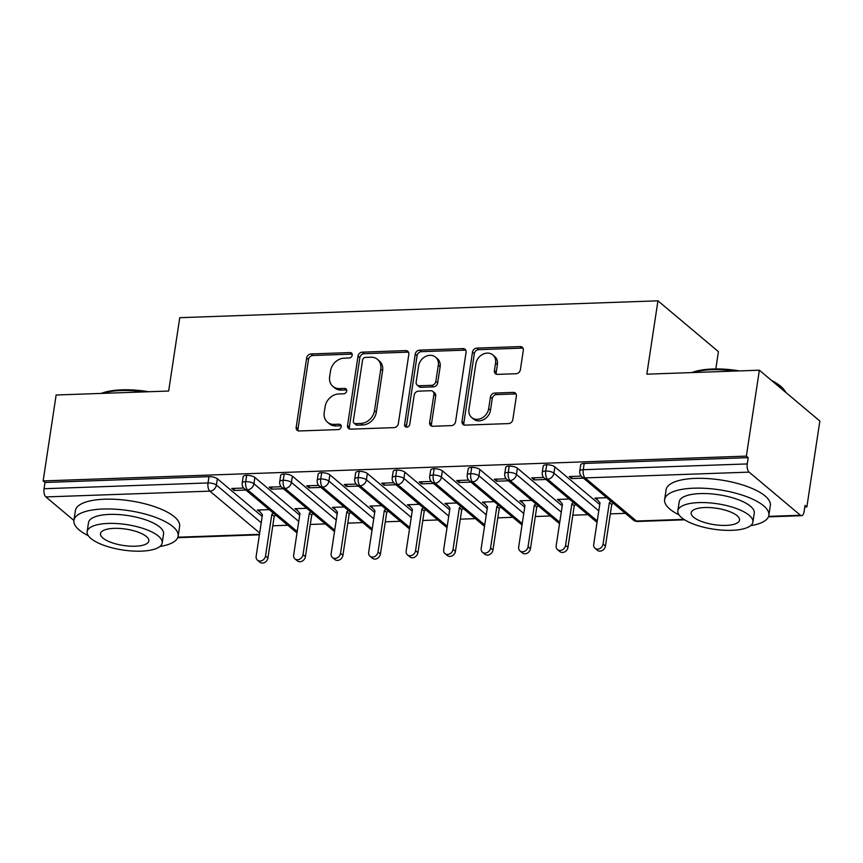 <?xml version="1.0" encoding="UTF-8"?>
<svg xmlns="http://www.w3.org/2000/svg" width="863" height="863" viewBox="0 0 863 863"><rect width="100%" height="100%" fill="white"/><g stroke="black" fill="none" stroke-linecap="round" stroke-linejoin="round"><path stroke-width="1.29" d="M352.212 355.189A2.902 2.384 -50 0 0 350.044 352.579L310.928 353.959A4.142 3.409 -50 0 0 306.667 357.94L296.182 427.25A4.142 3.409 -50 0 0 297.196 430.292A4.142 3.409 -50 0 0 299.278 430.971L338.393 429.591A2.902 2.384 -50 0 0 339.213 424.208L334.143 424.38A13.247 10.906 -50 0 1 327.487 422.201A13.247 10.906 -50 0 1 324.229 412.471L325.103 406.7A13.247 10.906 -50 0 1 338.749 393.96L343.808 393.787A2.902 2.384 -50 0 0 344.628 388.393L339.569 388.577A13.247 10.906 -50 0 1 332.902 386.387A13.247 10.906 -50 0 1 329.644 376.667L330.518 370.885A13.247 10.906 -50 0 1 344.164 358.156L349.224 357.972A2.902 2.384 -50 0 0 352.212 355.189M352.158 354.132A2.902 2.384 -50 0 0 351.877 354.121L312.762 355.502A4.142 3.409 -50 0 0 308.501 359.483L298.015 428.792A4.142 3.409 -50 0 0 298.285 430.864M341.327 425.75A2.902 2.384 -50 0 0 341.047 425.739L335.977 425.923L334.143 424.38M346.743 389.936A2.902 2.384 -50 0 0 346.462 389.936L341.392 390.108L339.569 388.577M516.106 373.733A4.142 3.409 -50 0 0 520.367 369.752L523.312 350.302A4.142 3.409 -50 0 0 522.288 347.26A4.142 3.409 -50 0 0 520.216 346.581L476.775 348.113A4.142 3.409 -50 0 0 472.503 352.093L462.029 421.403A4.142 3.409 -50 0 0 463.043 424.445A4.142 3.409 -50 0 0 465.125 425.125L508.566 423.593A4.142 3.409 -50 0 0 512.827 419.612L516.376 396.128A4.142 3.409 -50 0 0 515.362 393.086A4.142 3.409 -50 0 0 513.28 392.406L494.693 393.053A4.142 3.409 -50 0 0 490.432 397.034L488.663 408.684A11.068 9.115 -50 0 1 481.856 418.08A11.068 9.115 -50 0 1 471.694 417.509A11.068 9.115 -50 0 1 468.976 409.386L475.869 363.755A11.068 9.115 -50 0 1 482.687 354.359A11.068 9.115 -50 0 1 492.838 354.93A11.068 9.115 -50 0 1 495.567 363.053L494.413 370.659A4.142 3.409 -50 0 0 495.438 373.701A4.142 3.409 -50 0 0 497.52 374.38L516.106 373.733M43.15 480.918L746.366 456.117L759.354 370.205L646.84 374.175L657.94 300.82L179.752 317.681L168.652 391.036L56.138 395.006L43.15 480.918L44.984 482.46L44.035 488.728L208.026 482.946L208.975 476.667L44.984 482.46M408.825 354.337A4.142 3.409 -50 0 0 407.8 351.306A4.142 3.409 -50 0 0 405.718 350.615L362.277 352.147A4.142 3.409 -50 0 0 358.016 356.128L347.541 425.437A4.142 3.409 -50 0 0 348.555 428.48A4.142 3.409 -50 0 0 350.637 429.159L394.078 427.627A4.142 3.409 -50 0 0 398.339 423.647L408.825 354.337M419.526 350.13L462.967 348.598A4.142 3.409 -50 0 1 465.049 349.278A4.142 3.409 -50 0 1 466.063 352.32L455.588 421.629A4.142 3.409 -50 0 1 451.317 425.61L432.73 426.268A4.142 3.409 -50 0 1 430.648 425.588A4.142 3.409 -50 0 1 429.634 422.546L433.884 394.434A4.142 3.409 -50 0 0 432.859 391.403A4.142 3.409 -50 0 0 430.777 390.712L418.447 391.155A4.142 3.409 -50 0 0 414.186 395.135L409.763 424.391A2.902 2.384 -50 0 1 404.607 424.574L415.265 354.11A4.142 3.409 -50 0 1 419.526 350.13L421.36 351.673L464.801 350.141L462.967 348.598M715.815 368.933L718.426 351.64L657.94 300.82M73.916 520.465L45.89 496.926A6.321 2.88 -92 0 1 44.035 488.728M746.366 456.117L748.199 457.649L747.25 463.927A6.321 2.88 88 0 0 749.106 472.126L800.433 515.254A6.321 2.88 88 0 0 801.544 515.686A6.321 2.88 88 0 0 804.079 511.673L805.028 505.405L806.862 506.937L804.78 507.013M759.354 370.205L819.85 421.036L806.862 506.937M625.351 513.345L610.324 513.873M587.843 514.661L572.827 515.2M550.346 515.988L535.319 516.516M512.838 517.315L497.811 517.843M475.33 518.631L460.303 519.159M437.832 519.958L422.805 520.486M400.324 521.284L385.297 521.813M362.816 522.6L347.789 523.129M325.319 523.927L310.292 524.456M287.811 525.243L272.784 525.783M269.202 509.612L257.368 510.033L259.817 511.586M234.412 488.372L234.089 490.475L231.705 488.469L243.668 488.048M234.089 490.475L245.923 490.055M748.199 457.649L584.208 463.442L583.259 469.709L747.25 463.927M749.106 472.126L585.114 477.908A6.321 2.88 88 0 1 583.259 469.709A6.321 2.136 8.6 0 0 579.753 471.079L580.702 464.801A6.321 2.136 8.6 0 1 584.208 463.442M208.975 476.667A6.321 2.136 8.6 0 1 217.347 478.782L262.179 516.452M546.7 464.758L545.75 471.036A6.321 2.136 8.6 0 0 542.255 472.406L543.205 466.128A6.321 2.136 8.6 0 1 546.7 464.758A6.321 2.136 8.6 0 1 554.887 466.883L599.72 504.553M606.743 497.714L594.909 498.124L597.725 500.119M581.209 476.139L569.246 476.559L571.63 478.566L583.464 478.145M509.202 466.085L508.253 472.363A6.321 2.136 8.6 0 0 504.747 473.722L505.696 467.444A6.321 2.136 8.6 0 1 509.202 466.085A6.321 2.136 8.6 0 1 517.39 468.199L562.223 505.869M569.246 499.03L557.412 499.45L560.227 501.435M543.701 477.466L531.748 477.886L534.132 479.893L545.966 479.472M471.694 467.401L470.745 473.679A6.321 2.136 8.6 0 0 467.239 475.049L468.188 468.771A6.321 2.136 8.6 0 1 471.694 467.401A6.321 2.136 8.6 0 1 479.882 469.526L524.715 507.196M531.737 500.357L519.904 500.777L522.719 502.762M506.203 478.792L494.24 479.213L496.624 481.209L508.458 480.799M434.186 468.728L433.237 475.006A6.321 2.136 8.6 0 0 429.731 476.365L430.68 470.098A6.321 2.136 8.6 0 1 434.186 468.728A6.321 2.136 8.6 0 1 442.374 470.842L487.207 508.523M494.229 501.673L482.395 502.093L485.211 504.078M468.695 480.108L456.732 480.529L459.116 482.536L470.95 482.115M396.689 470.055L395.739 476.333A6.321 2.136 8.6 0 0 392.234 477.692L393.183 471.414A6.321 2.136 8.6 0 1 396.689 470.055A6.321 2.136 8.6 0 1 404.866 472.169L449.709 509.839M456.732 503L444.898 503.42L447.714 505.405M431.187 481.435L419.235 481.856L421.619 483.852L433.442 483.442M359.181 471.371L358.231 477.649A6.321 2.136 8.6 0 0 354.725 479.019L355.675 472.741A6.321 2.136 8.6 0 1 359.181 471.371A6.321 2.136 8.6 0 1 367.368 473.496L412.201 511.166M419.224 504.326L407.39 504.736L410.205 506.732M393.679 482.751L381.726 483.183L384.111 485.179L395.944 484.758M321.672 472.697L320.723 478.976A6.321 2.136 8.6 0 0 317.217 480.335L318.167 474.057A6.321 2.136 8.6 0 1 321.672 472.697A6.321 2.136 8.6 0 1 329.86 474.812L374.693 512.482M381.716 505.642L369.882 506.063L372.697 508.048M356.182 484.078L344.218 484.499L346.602 486.505L358.436 486.085M284.175 474.024L283.226 480.292A6.321 2.136 8.6 0 0 279.72 481.662L280.669 475.384A6.321 2.136 8.6 0 1 284.175 474.024A6.321 2.136 8.6 0 1 292.352 476.139L337.196 513.809M344.208 506.969L332.384 507.39L335.189 509.375M318.674 485.405L306.721 485.826L309.105 487.822L320.928 487.412M246.667 475.34L245.718 481.619A6.321 2.136 8.6 0 0 242.212 482.989L243.161 476.71A6.321 2.136 8.6 0 1 246.667 475.34A6.321 2.136 8.6 0 1 254.855 477.455L299.688 515.135M306.71 508.296L294.876 508.706L297.692 510.691M281.165 486.721L269.213 487.142L271.597 489.148L283.431 488.728M254.855 477.455L253.905 483.733A6.321 2.136 8.6 0 0 245.718 481.619A6.321 2.88 88 0 0 247.573 489.817L297.206 531.522M271.597 489.148L271.91 487.056M309.105 487.822L309.418 485.729M346.602 486.505L346.926 484.402M384.111 485.179L384.423 483.086M421.619 483.852L421.931 481.759M459.116 482.536L459.44 480.432M496.624 481.209L496.937 479.116M534.132 479.893L534.445 477.789M571.63 478.566L571.953 476.473M292.352 476.139L291.403 482.417A6.321 2.136 8.6 0 0 283.226 480.292A6.321 2.88 88 0 0 285.081 488.49L334.715 530.195M329.86 474.812L328.911 481.09A6.321 2.136 8.6 0 0 320.723 478.976A6.321 2.88 88 0 0 322.589 487.164L372.223 528.868M367.368 473.496L366.419 479.763A6.321 2.136 8.6 0 0 358.231 477.649A6.321 2.88 88 0 0 360.087 485.847L409.72 527.552M404.866 472.169L403.916 478.447A6.321 2.136 8.6 0 0 395.739 476.333A6.321 2.88 88 0 0 397.595 484.521L447.228 526.225M442.374 470.842L441.425 477.12A6.321 2.136 8.6 0 0 433.237 475.006A6.321 2.88 88 0 0 435.103 483.204L484.736 524.898M479.882 469.526L478.933 475.804A6.321 2.136 8.6 0 0 470.745 473.679A6.321 2.88 88 0 0 472.6 481.878L522.234 523.582M517.39 468.199L516.441 474.477A6.321 2.136 8.6 0 0 508.253 472.363A6.321 2.88 88 0 0 510.109 480.551L559.742 522.255M554.887 466.883L553.938 473.151A6.321 2.136 8.6 0 0 545.75 471.036A6.321 2.88 88 0 0 547.617 479.235L597.25 520.939M332.902 386.387L334.736 387.929A13.247 10.906 -50 0 0 341.392 390.108M327.487 422.201L329.321 423.744A13.247 10.906 -50 0 0 335.977 425.923M408.544 352.277A4.142 3.409 -50 0 0 407.552 352.158L364.11 353.69A4.142 3.409 -50 0 0 359.849 357.67L349.364 426.98A4.142 3.409 -50 0 0 349.644 429.051M365.513 357.401A2.902 2.384 -50 0 0 362.536 360.184L353.334 421.025A2.902 2.384 -50 0 0 355.502 423.625L360.842 423.442A13.247 10.906 -50 0 0 374.477 410.702L380.766 369.116A13.247 10.906 -50 0 0 377.509 359.396A13.247 10.906 -50 0 0 370.853 357.206L365.513 357.401M354.046 423.15L355.88 424.693A2.902 2.384 -50 0 0 357.336 425.168L355.502 423.625M377.509 359.396L379.342 360.939A13.247 10.906 -50 0 1 382.6 370.659L376.311 412.244A13.247 10.906 -50 0 1 362.676 424.984L357.336 425.168M465.793 350.259A4.142 3.409 -50 0 0 464.801 350.141M432.859 391.403L434.693 392.935A4.142 3.409 -50 0 1 435.718 395.977L431.468 424.089A4.142 3.409 -50 0 0 431.737 426.149M421.36 351.673A4.142 3.409 -50 0 0 417.099 355.653L406.441 426.117A2.902 2.384 -50 0 0 406.484 427.174M438.296 365.265A11.068 9.115 -50 0 0 435.567 357.142A11.068 9.115 -50 0 0 425.416 356.57A11.068 9.115 -50 0 0 418.598 365.966L416.171 382.039A4.142 3.409 -50 0 0 417.185 385.081A4.142 3.409 -50 0 0 419.267 385.761L431.597 385.329A4.142 3.409 -50 0 0 435.858 381.349L438.296 365.265L440.13 366.807A11.068 9.115 -50 0 0 437.401 358.684L435.567 357.142M417.185 385.081L419.019 386.624A4.142 3.409 -50 0 0 421.101 387.304L419.267 385.761M440.13 366.807L437.692 382.881A4.142 3.409 -50 0 1 433.431 386.861L421.101 387.304M492.838 354.93L494.672 356.473A11.068 9.115 -50 0 1 497.401 364.596L496.247 372.201A4.142 3.409 -50 0 0 496.527 374.272M471.694 417.509L473.528 419.051A11.068 9.115 -50 0 0 483.679 419.623A11.068 9.115 -50 0 0 490.497 410.227L488.663 408.684M516.106 394.057A4.142 3.409 -50 0 0 515.114 393.938L496.527 394.596A4.142 3.409 -50 0 0 492.255 398.577L490.497 410.227M523.043 348.231A4.142 3.409 -50 0 0 522.039 348.123L478.609 349.655A4.142 3.409 -50 0 0 474.337 353.636L463.863 422.946A4.142 3.409 -50 0 0 464.132 425.006M265.534 555.977L267.918 557.983A5.275 4.337 130 0 1 264.671 562.46A5.275 4.337 130 0 1 259.839 562.18L257.454 560.184A5.275 4.337 -50 0 0 262.287 560.454A5.275 4.337 -50 0 0 265.534 555.977L271.823 514.402L273.28 513.043M258.501 509.99L262.438 514.726L256.149 556.311A5.275 4.337 -50 0 0 257.454 560.184M267.918 557.983L274.197 516.398L275.664 515.038M274.197 516.398L271.823 514.402M303.032 554.661L305.416 556.657A5.275 4.337 130 0 1 302.169 561.133A5.275 4.337 130 0 1 297.336 560.864L294.952 558.857A5.275 4.337 -50 0 0 299.795 559.127A5.275 4.337 -50 0 0 303.032 554.661L309.321 513.075L310.777 511.716M295.998 508.674L299.946 513.409L293.657 554.985A5.275 4.337 -50 0 0 294.952 558.857M305.416 556.657L311.705 515.082L313.161 513.722M311.705 515.082L309.321 513.075M340.54 553.334L342.924 555.341A5.275 4.337 130 0 1 339.677 559.807A5.275 4.337 130 0 1 334.844 559.537L332.46 557.541A5.275 4.337 -50 0 0 337.293 557.811A5.275 4.337 -50 0 0 340.54 553.334L346.829 511.759L348.285 510.389M333.506 507.347L337.455 512.083L331.165 553.668A5.275 4.337 -50 0 0 332.46 557.541M342.924 555.341L349.213 513.755L350.669 512.395M349.213 513.755L346.829 511.759M378.048 552.018L380.432 554.014A5.275 4.337 130 0 1 377.185 558.49A5.275 4.337 130 0 1 372.352 558.221L369.968 556.214A5.275 4.337 -50 0 0 374.801 556.484A5.275 4.337 -50 0 0 378.048 552.018L384.337 510.432L385.793 509.073M371.014 506.02L374.952 510.767L368.674 552.342A5.275 4.337 -50 0 0 369.968 556.214M380.432 554.014L386.721 512.439L388.177 511.069M386.721 512.439L384.337 510.432M415.545 550.691L417.929 552.698A5.275 4.337 130 0 1 414.693 557.164A5.275 4.337 130 0 1 409.849 556.894L407.465 554.887A5.275 4.337 -50 0 0 412.309 555.157A5.275 4.337 -50 0 0 415.545 550.691L421.834 509.105L423.302 507.746M408.512 504.704L412.46 509.44L406.171 551.026A5.275 4.337 -50 0 0 407.465 554.887M417.929 552.698L424.218 511.112L425.675 509.753M424.218 511.112L421.834 509.105M101.241 393.42A51.446 17.411 8.6 0 1 121.769 389.839A51.446 17.411 8.6 0 1 148.814 391.737M144.693 391.878A52.708 17.843 -171.4 0 0 121.036 390.551A52.708 17.843 -171.4 0 0 102.33 393.377M159.903 546.506A52.708 17.843 -171.4 0 0 178.145 536.16A52.708 17.843 -171.4 0 0 103.118 509.019A52.708 17.843 -171.4 0 0 73.927 520.389A52.708 17.843 -171.4 0 0 88.285 535.675M178.145 536.16L179.633 526.344A52.708 17.843 -171.4 0 0 104.606 499.213A52.708 17.843 -171.4 0 0 75.405 510.583L73.927 520.389M87.152 531.619L88.511 522.6A37.95 12.848 8.6 0 1 109.536 514.413A37.95 12.848 8.6 0 1 163.56 533.949L162.19 542.967A37.95 12.848 -171.4 0 0 108.177 523.431A37.95 12.848 -171.4 0 0 87.152 531.619A37.95 12.848 -171.4 0 0 141.165 551.155A37.95 12.848 -171.4 0 0 162.19 542.967M135.297 546.225A24.455 8.285 -171.4 0 0 148.846 540.95A24.455 8.285 -171.4 0 0 114.035 528.361A24.455 8.285 -171.4 0 0 100.486 533.636A24.455 8.285 -171.4 0 0 135.297 546.225M691.943 372.579A51.446 17.411 8.6 0 1 712.471 369.008A51.446 17.411 8.6 0 1 739.515 370.907M735.395 371.047A52.708 17.843 -171.4 0 0 711.738 369.72A52.708 17.843 -171.4 0 0 693.032 372.546M750.605 525.675A52.708 17.843 -171.4 0 0 768.847 515.319A52.708 17.843 -171.4 0 0 693.82 488.188A52.708 17.843 -171.4 0 0 664.618 499.558A52.708 17.843 -171.4 0 0 678.987 514.844M768.847 515.319L770.335 505.513A52.708 17.843 -171.4 0 0 695.308 478.382A52.708 17.843 -171.4 0 0 666.107 489.753L664.618 499.558M677.854 510.788L679.213 501.77A37.95 12.848 8.6 0 1 700.238 493.582A37.95 12.848 8.6 0 1 754.251 513.118L752.892 522.137A37.95 12.848 -171.4 0 0 698.868 502.6A37.95 12.848 -171.4 0 0 677.854 510.788A37.95 12.848 -171.4 0 0 731.867 530.324A37.95 12.848 -171.4 0 0 752.892 522.137M725.999 525.394A24.455 8.285 -171.4 0 0 739.548 520.119A24.455 8.285 -171.4 0 0 704.737 507.53A24.455 8.285 -171.4 0 0 691.187 512.805A24.455 8.285 -171.4 0 0 725.999 525.394M785.977 392.568A52.708 17.843 -171.4 0 0 784.23 389.979A52.708 17.843 -171.4 0 0 773.626 382.19M771.727 380.594A51.446 17.411 8.6 0 1 783.226 388.771L784.23 389.979M453.053 549.364L455.437 551.371A5.275 4.337 130 0 1 452.19 555.837A5.275 4.337 130 0 1 447.358 555.567L444.974 553.571A5.275 4.337 -50 0 0 449.806 553.841A5.275 4.337 -50 0 0 453.053 549.364L459.343 507.789L460.799 506.419M446.02 503.377L449.968 508.113L443.679 549.699A5.275 4.337 -50 0 0 444.974 553.571M455.437 551.371L461.727 509.785L463.183 508.426M461.727 509.785L459.343 507.789M490.562 548.048L492.946 550.044A5.275 4.337 130 0 1 489.699 554.521A5.275 4.337 130 0 1 484.866 554.251L482.482 552.244A5.275 4.337 -50 0 0 487.315 552.514A5.275 4.337 -50 0 0 490.562 548.048L496.851 506.462L498.307 505.103M483.528 502.05L487.476 506.797L481.187 548.372A5.275 4.337 -50 0 0 482.482 552.244M492.946 550.044L499.235 508.469L500.691 507.099M499.235 508.469L496.851 506.462M528.059 546.721L530.443 548.728A5.275 4.337 130 0 1 527.207 553.194A5.275 4.337 130 0 1 522.363 552.924L519.99 550.918A5.275 4.337 -50 0 0 524.823 551.198A5.275 4.337 -50 0 0 528.059 546.721L534.348 505.135L535.815 503.776M521.025 500.734L524.974 505.47L518.685 547.056A5.275 4.337 -50 0 0 519.99 550.918M530.443 548.728L536.732 507.142L538.199 505.783M536.732 507.142L534.348 505.135M565.567 545.394L567.951 547.401A5.275 4.337 130 0 1 564.704 551.878A5.275 4.337 130 0 1 559.871 551.597L557.487 549.602A5.275 4.337 -50 0 0 562.32 549.871A5.275 4.337 -50 0 0 565.567 545.394L571.856 503.819L573.312 502.46M558.534 499.407L562.482 504.143L556.193 545.729A5.275 4.337 -50 0 0 557.487 549.602M567.951 547.401L574.24 505.815L575.697 504.456M574.24 505.815L571.856 503.819M603.075 544.078L605.459 546.074A5.275 4.337 130 0 1 602.212 550.551A5.275 4.337 130 0 1 597.379 550.281L594.995 548.275A5.275 4.337 -50 0 0 599.828 548.544A5.275 4.337 -50 0 0 603.075 544.078L609.364 502.493L610.821 501.133M596.042 498.091L599.99 502.827L593.701 544.402A5.275 4.337 -50 0 0 594.995 548.275M605.459 546.074L611.748 504.499L613.205 503.14M611.748 504.499L609.364 502.493M351.877 354.121L350.044 352.579M341.047 425.739L339.213 424.208M346.462 389.936L344.628 388.393M177.886 537.207L259.483 534.326M259.677 532.989L209.882 491.144L45.89 496.926M217.347 478.782L216.397 485.06A6.321 5.21 -50 0 1 209.882 491.144A6.321 2.88 -92 0 1 208.026 482.946A6.321 2.136 8.6 0 1 216.397 485.06L261.23 522.73M633.269 519.99A6.321 6.321 0 0 0 637.563 521.468A6.321 2.88 88 0 1 636.441 521.036A6.321 5.21 -50 0 1 633.269 519.99L581.942 476.872A6.321 5.21 -50 0 0 585.114 477.908L636.441 521.036L683.917 519.364M768.588 516.376L800.433 515.254M297.023 532.741A6.321 6.321 0 0 1 295.729 531.899A6.321 5.21 -50 0 0 297.034 532.654M295.729 531.899L244.402 488.771A6.321 5.21 -50 0 0 247.573 489.817A6.321 5.21 -50 0 0 253.905 483.744L298.738 521.414M334.542 531.328A6.321 5.21 -50 0 1 333.226 530.572L281.899 487.444A6.321 5.21 -50 0 0 285.081 488.49A6.321 5.21 -50 0 0 291.403 482.417L336.246 520.087M372.05 530.011A6.321 5.21 -50 0 1 370.734 529.256L319.407 486.128A6.321 5.21 -50 0 0 322.589 487.164A6.321 5.21 -50 0 0 328.911 481.09L373.744 518.771M409.547 528.685A6.321 5.21 -50 0 1 408.242 527.929L356.915 484.801A6.321 5.21 -50 0 0 360.087 485.847A6.321 5.21 -50 0 0 366.419 479.774L411.252 517.444M447.056 527.369A6.321 5.21 -50 0 1 445.74 526.603L394.413 483.485A6.321 5.21 -50 0 0 397.595 484.521A6.321 5.21 -50 0 0 403.927 478.447L448.76 516.117M484.564 526.042A6.321 5.21 -50 0 1 483.248 525.287L431.921 482.158A6.321 5.21 -50 0 0 435.103 483.204A6.321 5.21 -50 0 0 441.425 477.131L486.257 514.801M522.061 524.715A6.321 5.21 -50 0 1 520.756 523.96L469.429 480.831A6.321 5.21 -50 0 0 472.6 481.878A6.321 5.21 -50 0 0 478.933 475.804L523.765 513.474M559.569 523.399A6.321 5.21 -50 0 1 558.253 522.644L506.926 479.515A6.321 5.21 -50 0 0 510.109 480.551A6.321 5.21 -50 0 0 516.441 474.477L561.274 512.147M597.077 522.072A6.321 5.21 -50 0 1 595.761 521.317L544.434 478.188A6.321 5.21 -50 0 0 547.617 479.235A6.321 5.21 -50 0 0 553.938 473.161L598.771 510.831M298.015 428.792L296.182 427.25M308.501 359.483L306.667 357.94M312.762 355.502L310.928 353.959M349.364 426.98L347.541 425.437M359.849 357.67L358.016 356.128M364.11 353.69L362.277 352.147M407.552 352.158L405.718 350.615M362.676 424.984L360.842 423.442M376.311 412.244L374.477 410.702M382.6 370.659L380.766 369.116M431.468 424.089L429.634 422.546M435.718 395.977L433.884 394.434M406.441 426.117L404.607 424.574M417.099 355.653L415.265 354.11M433.431 386.861L431.597 385.329M437.692 382.881L435.858 381.349M496.247 372.201L494.413 370.659M497.401 364.596L495.567 363.053M492.255 398.577L490.432 397.034M496.527 394.596L494.693 393.053M515.114 393.938L513.28 392.406M463.863 422.946L462.029 421.403M474.337 353.636L472.503 352.093M478.609 349.655L476.775 348.113M522.039 348.123L520.216 346.581M177.702 537.692L259.407 534.812M637.563 521.468L684.618 519.817M768.404 516.861L801.544 515.686M242.212 482.989A6.321 6.321 0 0 0 244.402 488.771M333.226 530.572A6.321 6.321 0 0 0 334.531 531.425M279.72 481.662A6.321 6.321 0 0 0 281.899 487.444M370.734 529.256A6.321 6.321 0 0 0 372.029 530.098M317.217 480.335A6.321 6.321 0 0 0 319.407 486.128M408.242 527.929A6.321 6.321 0 0 0 409.537 528.771M354.725 479.019A6.321 6.321 0 0 0 356.915 484.801M445.74 526.603A6.321 6.321 0 0 0 447.045 527.455M392.234 477.692A6.321 6.321 0 0 0 394.413 483.485M483.248 525.287A6.321 6.321 0 0 0 484.542 526.128M429.731 476.365A6.321 6.321 0 0 0 431.921 482.158M520.756 523.96A6.321 6.321 0 0 0 522.05 524.801M467.239 475.049A6.321 6.321 0 0 0 469.429 480.831M558.253 522.644A6.321 6.321 0 0 0 559.558 523.485M504.747 473.722A6.321 6.321 0 0 0 506.926 479.515M595.761 521.317A6.321 6.321 0 0 0 597.067 522.158M542.255 472.406A6.321 6.321 0 0 0 544.434 478.188M579.753 471.079A6.321 6.321 0 0 0 581.942 476.872"/></g></svg>
